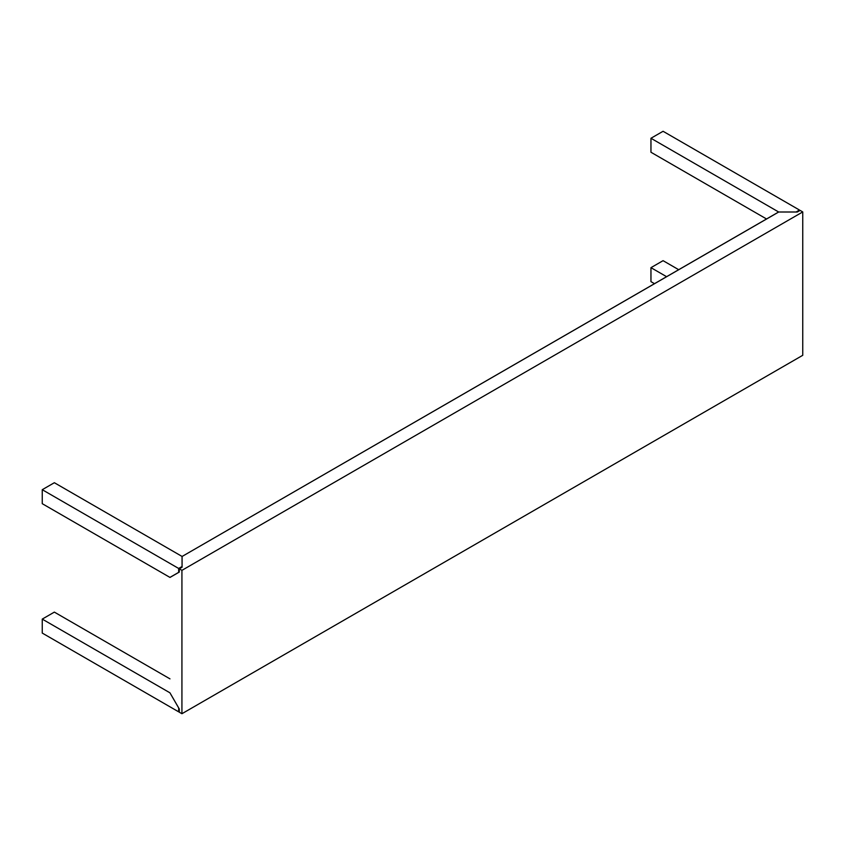 <?xml version="1.0" encoding="UTF-8"?>
<svg xmlns="http://www.w3.org/2000/svg" width="845" height="845" viewBox="0 0 845 845"><rect width="100%" height="100%" fill="white"/><g stroke="black" fill="none" stroke-linecap="round" stroke-linejoin="round"><path stroke-width="1.27" d="M182.045 556.432L54.355 482.717L42.25 489.699L42.25 503.683L169.94 577.399L178.675 572.361L178.675 568.463L179.298 568.822L178.675 568.463L182.045 566.52L182.045 556.432L54.355 482.717L42.25 489.699L178.675 568.463L42.25 489.699L42.25 503.683L169.94 577.399L172.464 575.994M799.486 210.764L799.486 210.046L796.117 211.989L778.646 211.989L797.321 212.01L800.109 210.405L802.75 211.926L181.928 570.354L181.928 713.719L802.75 355.301L802.75 211.926L800.109 210.405L797.321 212.01L778.689 212.01L650.956 138.263L650.956 152.248L650.956 138.263L663.071 131.281L799.486 210.046L663.071 131.281L650.956 138.263L778.646 211.989L182.087 556.464L182.087 567.217L182.045 559.305M179.298 711.479L178.675 711.839L42.25 633.074L178.675 711.839L178.675 707.952L169.94 692.815L179.298 708.976L179.298 712.198L181.928 713.719L179.298 712.198L179.298 708.976M169.982 678.862L54.355 612.107L169.982 678.862M663.071 260.672L650.956 267.664L650.956 281.638L650.956 267.664L666.631 276.706L650.956 267.664L663.071 260.672L678.736 269.724L663.071 260.672M654.526 283.698L650.956 281.638L654.526 283.698M650.956 152.248L766.584 219.003L650.956 152.248M182.087 567.217L179.298 568.822L181.928 570.354L802.75 211.926L802.75 355.301L181.928 713.719L181.928 570.354L179.298 568.822L182.087 567.217L182.087 556.464L778.646 212.042M179.298 572.054L179.298 568.822L179.298 572.054L169.982 577.431M42.25 619.1L54.355 612.107L42.25 619.1L42.25 633.074L42.25 619.1L169.94 692.815L42.25 619.1"/></g></svg>
